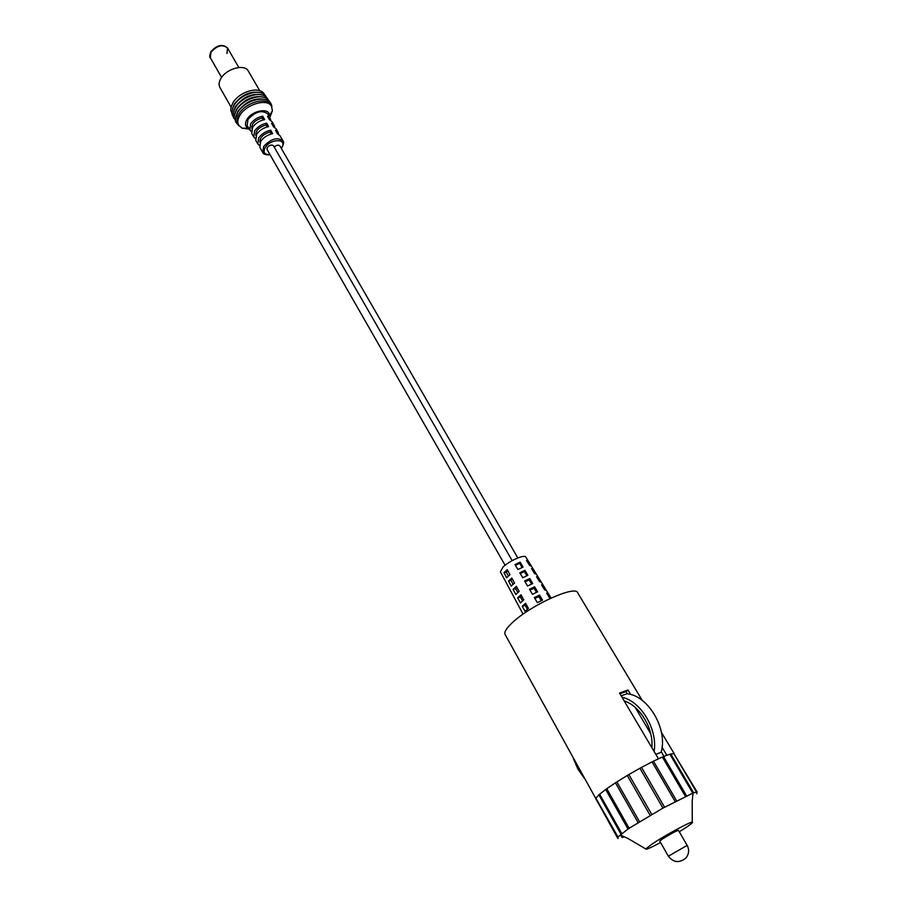 <?xml version="1.0" encoding="UTF-8"?>
<svg xmlns="http://www.w3.org/2000/svg" width="907" height="907" viewBox="0 0 907 907"><rect width="100%" height="100%" fill="white"/><g stroke="black" fill="none" stroke-linecap="round" stroke-linejoin="round"><path stroke-width="1.36" d="M226.977 53.513L227.51 47.969C222.476 44.08 216.943 45.531 210.9 52.334L210.39 57.81C209.449 57.583 209.574 55.622 210.775 51.926M210.98 51.586C217.034 44.931 222.544 43.729 227.51 47.969C222.476 44.08 216.943 45.531 210.9 52.334L210.39 57.81L221.591 77.424M271.136 105.677L270.343 104.543C266.193 96.641 245.378 102.638 239.108 113.681C236.897 117.377 236.444 120.586 237.747 123.295L238.326 124.542M249.164 129.123L241.954 128.148L238.541 125.019C237.226 122.286 237.691 119.055 239.936 115.325C246.262 104.203 267.248 98.137 271.431 106.096L272.429 110.631L270.207 116.515M248.779 128.465L248.291 128.272C245.083 126.492 244.629 123.556 246.953 119.452C252.407 109.917 270.785 107.321 269.345 116.164L269.277 116.686M271.238 133.987L270.093 131.969L270.694 130.2L272.667 133.658C267.531 134.814 263.529 137.388 260.683 141.367L259.821 147.376L262.781 152.433L263.654 146.469C270.955 138.76 277.395 136.889 282.939 140.846L280.059 135.744L277.451 133.794L275.501 130.347L278.109 132.309L276.102 128.749L273.472 126.765L271.522 123.341L274.163 125.325L272.157 121.776L269.504 119.769L267.565 116.357L270.229 118.375L267.69 113.897C261.93 109.679 255.355 111.538 247.962 119.486L247.157 125.699L251.205 131.606M270.694 130.2C265.536 131.356 261.533 133.93 258.676 137.921L257.837 143.964L259.311 145.415M267.225 126.935L266.091 124.939L266.681 123.171L268.653 126.606C263.483 127.762 259.47 130.347 256.613 134.361L255.774 140.438L257.837 143.964M266.681 123.171C261.499 124.316 257.475 126.901 254.618 130.937L253.79 137.048L255.252 138.499M263.223 119.905L262.112 117.944L262.69 116.164L264.651 119.599C259.447 120.733 255.411 123.329 252.554 127.388L251.738 133.522L253.79 137.048M262.69 116.164C257.475 117.309 253.438 119.905 250.57 123.976L249.765 130.155M265.581 99.623C255.332 97.276 246.114 101.153 237.917 111.255L235.888 116.697M264.005 97.355C253.881 95.042 244.788 98.874 236.716 108.829L234.732 114.191M260.853 92.843C250.99 90.587 242.146 94.305 234.323 104.01L232.407 109.203M231.138 107.173L219.902 87.423C218.576 84.929 218.882 81.97 220.843 78.569C226.262 68.615 244.777 63.637 248.325 71.075L259.742 90.723M262.429 95.099C252.429 92.809 243.461 96.584 235.525 106.414L233.564 111.697M270.762 120.359L270.229 118.375M274.685 127.32L274.163 125.325M278.619 134.315L278.109 132.309M262.112 117.944C254.788 120.246 251.375 123.806 251.874 128.635M266.091 124.939C258.778 127.263 255.389 130.812 255.933 135.585M270.093 131.969C262.781 134.315 259.413 137.853 260.014 142.558M517.818 557.941L279.844 145.846C278.438 144.655 276.556 145.052 274.186 147.036M512.16 560.628L273.426 145.71C271.647 144.44 269.594 145.041 267.27 147.501L266.987 149.406L505.097 565.265M668.38 856.197L659.752 841.129L662.495 838.941C670.511 833.941 675.84 831.073 678.47 830.359L687.166 845.392L668.38 856.197C673.459 862.614 679.23 863.283 685.692 858.215C688.991 854.258 689.479 849.984 687.166 845.392M528.35 561.161L525.856 557.125C524.802 554.075 509.439 560.719 503.056 567.022L500.381 571.784L522.783 613.665M526.559 609.957L525.085 611.409L522.262 606.25L525.595 603.234L528.43 608.404L526.559 609.957M521.922 601.488L520.448 602.94L517.648 597.804L520.969 594.777L523.781 599.912L521.922 601.488M517.307 593.053L515.845 594.516L513.056 589.403L516.355 586.353L519.155 591.477L517.307 593.053M512.704 584.652L511.265 586.126L508.487 581.036L511.763 577.986L514.552 583.076L512.704 584.652M508.135 576.308L506.707 577.782L503.941 572.725L507.206 569.653L509.983 574.721L508.135 576.308M541.241 600.717L538.86 596.602L534.858 598.45M536.411 592.35L534.03 588.224L529.96 590.106M531.604 584.029L529.223 579.89L525.085 581.795M526.831 575.752L524.427 571.603L520.233 573.519M522.081 567.51L519.666 563.338L515.403 565.288M507.705 570.56L506.208 572.147L508.43 576.036M526.219 604.368L525.232 605.411L527.409 609.232M521.559 595.854L520.437 597.033L522.625 600.865M516.911 587.385L515.675 588.7L517.874 592.543M512.296 578.949L510.924 580.401L513.135 584.267M528.362 561.184L531.389 566.093L529.586 565.435L526.548 560.515L528.362 561.184L527.364 561.841M514.983 564.562L520.13 562.136L523.056 567.102L517.908 569.539L514.983 564.562M531.377 566.093L536.366 574.176L534.586 573.553L531.536 568.61L533.327 569.256L532.33 569.902M519.79 572.759L524.949 570.31L527.885 575.299L522.727 577.759L519.79 572.759M536.366 574.176L541.377 582.305L539.608 581.704L536.547 576.739L538.327 577.351L537.318 578.008M524.62 580.99L529.779 578.519L532.738 583.541L527.568 586.013L524.62 580.99M543.338 585.491L546.411 590.468L544.654 589.901L541.57 584.902L543.338 585.491L542.341 586.149M529.473 589.255L534.642 586.784L537.613 591.829L532.432 594.312L529.473 589.255M549.721 598.132L546.626 593.11L548.384 593.677L551.082 598.042L539.166 578.711M534.348 597.577L539.529 595.083L542.522 600.151L537.329 602.656L534.348 597.577M506.208 572.147L503.941 572.725M510.924 580.401L508.487 581.036M515.675 588.7L513.056 589.403M520.437 597.033L517.648 597.804M525.232 605.411L522.262 606.25M539.529 595.083L538.86 596.602M547.375 594.323L548.384 593.677M534.642 586.784L534.03 588.224M529.779 578.519L529.223 579.89M524.949 570.31L524.427 571.603M520.13 562.136L519.666 563.338M696.689 793.806L697.098 791.981L693.594 792.763L662.949 808.103L628.279 828.76L617.497 837.399L618.086 838.499M679.286 831.776L685.431 827.887C691.021 824.18 693.299 822.264 692.256 822.15C690.204 821.708 664.831 835.472 652.405 843.805L645.727 848.907C645.501 850.04 650.444 847.92 660.568 842.546M642.247 700.419L577.646 592.724C575.401 585.049 531.491 604.799 512.999 622.077C506.582 627.939 503.941 632.066 505.097 634.447L617.769 838.306M630.682 694.524L627.995 690L619.526 693.084L658.448 758.819L653.494 761.177L676.588 800.824M685.477 796.471L662.405 757.062L666.838 755.282L662.076 747.277M696.746 792.446L673.901 753.683L697.098 791.981M692.903 793.342L669.922 754.25L670.624 754.046M686.554 795.824L663.539 756.551L686.474 795.745M662.405 757.062L658.448 758.819M675.148 801.561L652.054 761.891L653.494 761.177M662.949 808.103L639.923 768.24L641.521 767.379L664.559 807.219M650.172 815.427L627.281 775.474L628.857 774.533L651.782 814.475M638.165 822.74L615.456 782.809L616.862 781.902L639.594 821.833M628.097 829.134L605.672 789.475L606.772 788.693L629.288 828.522M621.034 834.043L598.847 794.815L599.629 794.226L621.907 833.828M595.91 798.273L618.143 837.274M621.012 835.381L622.225 837.546M622.247 835.971L622.973 837.274L624.152 836.81M619.934 693.776L625.977 691.576L627.995 690M625.977 691.576L627.281 693.81M635.319 707.517L650.716 733.774M661.271 751.79L663.981 756.404M573.281 758.241L577.827 768.955L584.335 778.319M621.17 695.85L626.918 693.753C648.017 695.386 667.971 728.831 661.169 752.209L655.852 754.431M621.964 697.2C640.841 701.145 657.858 729.421 654.106 751.495M651.861 747.708C653.709 728.65 639.991 705.793 624.141 700.884M270.014 154.689C264.39 154.712 262.803 152.308 265.229 147.456C270.876 138.17 288.029 138.646 281.555 147.796L281.238 148.249M282.02 146.877L281.125 148.068M269.912 154.507C266.397 155.018 264.016 154.326 262.781 152.433C262.883 154.031 265.343 154.859 270.139 154.916M598.881 794.883L596.08 797.956M605.683 789.487L599.629 794.226M615.456 782.809L606.772 788.693M627.281 775.474L616.862 781.902M639.923 768.24L628.857 774.533M652.054 761.891L641.521 767.379M669.922 754.25L666.838 755.282M673.901 753.683L670.783 754.012M238.824 67.515L227.51 47.969M281.363 148.465L281.896 147.739C283.789 143.748 284.14 141.447 282.939 140.846M248.291 128.272L241.954 128.148M239.04 125.824C235.729 121.731 233.541 122.502 237.702 112.445M235.786 121.368C234.618 118.227 232.759 118.352 236.512 110.019M234.618 118.84C232.419 117.57 232.645 113.829 235.31 107.604M232.283 113.794C231.058 110.563 229.38 110.79 232.929 102.786M233.45 116.311C231.262 114.996 231.489 111.289 234.119 105.189M266.477 97.321C261.84 87.253 241.115 93.716 234.312 104.872M264.889 95.054C260.32 85.077 239.822 91.426 233.122 102.457M268.075 99.6C263.053 89.305 242.396 96.176 235.514 107.287M269.662 101.89C264.583 91.494 243.688 98.478 236.704 109.702M271.885 106.935C270.671 93.262 245.548 99.26 237.906 112.117M269.345 116.164L272.429 110.631M693.039 793.137L692.2 801.108L692.256 822.15M661.441 732.437L674.128 753.581M620.399 835.064L627.61 838.283L645.727 848.907M622.021 837.456L620.807 835.279M617.497 837.399L595.593 798.353M621 834.213L598.847 794.815M628.12 829.202L605.672 789.475M693.594 792.763L670.738 753.921"/></g></svg>
